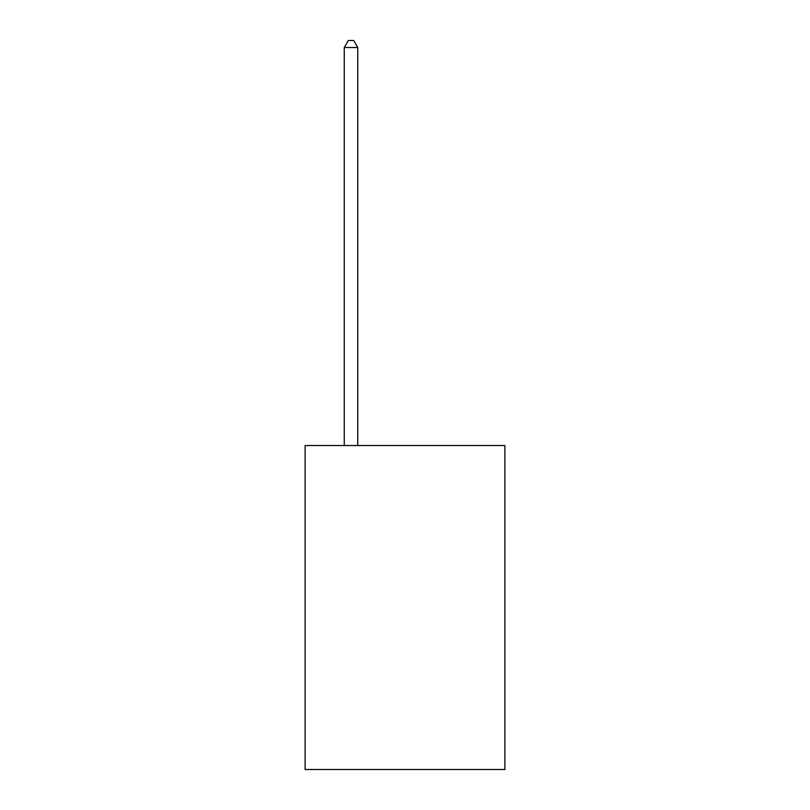 <?xml version="1.0" encoding="UTF-8"?>
<svg xmlns="http://www.w3.org/2000/svg" width="810" height="810" viewBox="0 0 810 810"><rect width="100%" height="100%" fill="white"/><g stroke="black" fill="none" stroke-linecap="round" stroke-linejoin="round"><path stroke-width="1.21" d="M504.883 445.551L504.883 769.5L305.117 769.5L305.117 445.551L504.883 445.551M357.757 445.551L357.757 47.517L344.26 47.517L344.26 445.551M344.26 47.517L348.31 40.5L353.707 40.5L357.757 47.517"/></g></svg>
